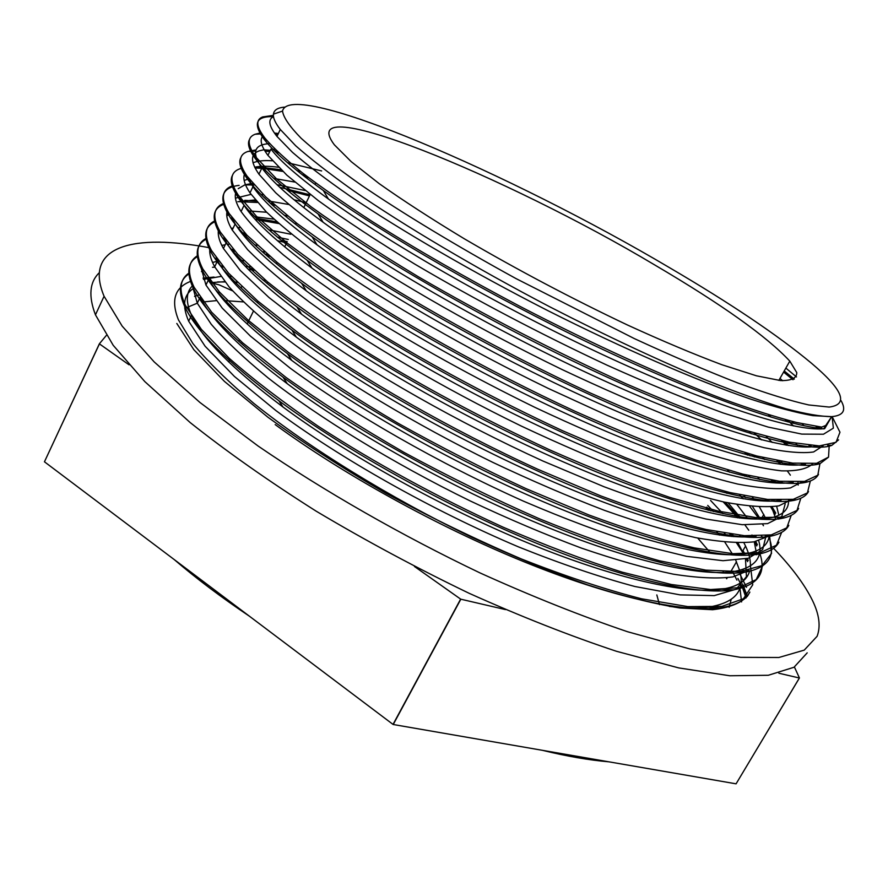 <?xml version="1.0" encoding="UTF-8"?>
<svg xmlns="http://www.w3.org/2000/svg" width="888" height="888" viewBox="0 0 888 888"><rect width="100%" height="100%" fill="white"/><g stroke="black" fill="none" stroke-linecap="round" stroke-linejoin="round"><path stroke-width="1.33" d="M741.591 601.92L739.915 588.122M736.907 580.108L732.711 571.928M748.895 593.684L747.885 595.493C741.336 603.052 729.581 607.78 712.609 609.712L679.964 608.014C653.435 603.751 622.666 596.048 587.645 584.881C550.693 571.783 511.843 555.799 471.106 536.951C389.199 497.302 309.512 448.052 253.835 403.385C228.061 381.585 207.759 361.638 192.918 343.556L178.477 319.935C170.563 300.011 174.881 287.057 191.431 281.063M203.008 278.122L214.03 277.067M724.364 533.122L725.84 534.842M807.203 652.846L794.005 667.265L768.32 675.269L729.77 675.757L678.732 667.909L616.527 651.304C570.229 635.963 521.078 616.616 469.097 593.273C416.639 568.009 365.678 540.659 316.195 511.188C268.864 481.241 226.862 451.703 190.176 422.566L144.822 381.596L113.198 345.299L95.46 314.84C88.3 296.093 89.555 282.062 99.245 272.76M210.079 247.852C134.144 233.433 82.873 245.465 104.074 296.259L122.178 326.129L154.19 361.916L199.933 402.464L258.208 446.098C323.876 490.975 401.343 535.342 480.075 572.949C532.156 596.492 581.34 616.094 627.627 631.757L689.721 648.906L740.57 657.353L778.865 657.497L804.239 650.127L817.082 636.319C820.834 626.506 819.313 614.574 812.487 600.499C804.683 584.593 791.708 567.188 773.581 548.273M762.625 537.207L761.416 536.03M738.05 514.629L724.153 502.841M608.935 761.826C589.099 760.139 566.877 756.299 542.268 750.282M249.495 616.261C221.323 597.358 196.17 578.41 174.026 559.407M414.441 566.466L460.628 599.1L393.029 724.408L44.456 461.793L99.434 343.889L129.038 364.802M106.36 335.398L99.378 343.8L44.456 461.793M778.898 673.237L799.378 677.999L736.085 783.827L393.24 724.508L460.839 599.2L505.45 609.59M736.085 783.827L799.433 677.977L794.416 667.021M284.482 107.115C277.7 107.692 274.015 110.034 273.426 114.152C272.96 117.815 275.258 122.921 280.297 129.47L295.704 145.765C310.334 158.73 329.504 173.648 353.213 190.509C404.073 225.552 475.047 267.699 549.827 306.837C606.848 336.141 659.495 360.806 707.747 380.83C737.739 392.74 763.846 402.064 786.058 408.791C805.749 413.975 820.945 416.594 831.656 416.639C843.445 415.595 846.553 410.223 840.98 400.521M829.192 407.07L808.768 404.961C790.187 400.766 766.599 393.473 738.006 383.061C706.815 370.895 672.305 356.088 634.443 338.639L515.928 278.543C456.876 246.12 403.352 213.731 361.605 185.37C336.108 167.355 315.984 151.67 301.199 138.317C289.632 126.496 283.405 117.416 282.528 111.067C289.932 78.077 512.665 174.725 669.508 267.665C730.48 303.374 777.755 335.187 811.343 363.114C843.034 389.899 848.972 404.551 829.192 407.07M243.312 301.898L224.12 300.577M216.106 300.655L202.775 301.998M192.874 287.39L197.291 303.185L184.771 308.402M729.17 607.325L731.157 599.478M727.228 577.777L726.662 578.765L726.273 577.888M723.565 572.505L723.154 571.75M709.989 552.358L697.713 538.05M716.805 531.746L719.513 535.098M724.852 542.18L732.933 554.8M735.819 560.406L739.593 570.351M739.959 571.717C745.021 591.175 734.487 602.985 708.38 607.126C697.835 608.48 684.803 608.247 669.263 606.404M194.528 296.392L198.557 295.06M217.926 292.407L219.758 292.363M241.07 287.99L241.747 286.591M237.207 282.173L233.211 281.907M224.753 281.685L210.9 282.617M206.771 283.35L205.561 283.616M193.406 288.489C183.538 294.849 181.962 305.761 188.689 321.234L205.095 346.22L234.399 376.434L275.891 410.556C340.559 458.53 431.579 510.034 518.292 546.808C560.816 563.858 599.7 577.089 634.953 586.513L680.208 594.893L714.241 595.615L736.219 589.188L746.442 576.634L745.487 558.974M736.529 542.89L743.711 554.068L738.028 542.923M733.566 535.964L732.456 534.376M713.652 511.588L707.736 505.416M710.567 500.432L722.999 513.73M739.493 535.231L740.437 536.741M743.944 542.846L745.565 546.109C749.028 553.457 750.638 560.062 750.416 565.922M749.539 571.306C746.919 580.741 737.628 586.724 721.667 589.255C686.613 594.583 615.584 578.843 529.237 543.489C442.946 508.036 347.974 455.144 282.972 406.993C232.789 369.286 202.32 338.694 191.542 315.229C185.437 301.643 185.958 291.641 193.118 285.214M203.463 279.409L220.79 276.457M229.537 276.334L231.568 276.39M262.992 280.031L266.034 280.597M250.527 266.911L245.343 266.345M222.211 265.856L220.746 265.978M203.596 270.407L201.487 271.606M200.078 297.358L197.291 303.185L211.211 324.231C225.152 340.359 244.089 358.219 267.998 377.833C319.558 418.104 392.996 463.136 470.063 500.876C508.524 518.992 545.621 534.72 581.34 548.062C615.539 559.773 646.164 568.475 673.226 574.148C697.713 577.999 717.582 578.909 732.833 576.911L749.028 570.307M756.72 554.756L754.278 541.802M752.136 536.63L751.648 535.597M739.837 516.938L728.127 502.874M724.919 491.286L726.928 493.373M736.918 504.484L747.33 518.048M758.74 540.836C763.336 557.242 755.211 567.443 734.365 571.439C700.51 577.122 628.327 560.872 539.538 524.064C450.76 487.257 352.925 432.423 287.29 383.727C240.87 348.762 212.043 320.335 200.821 298.446M201.343 267.998L202.031 267.421M212.543 262.404L217.283 261.35M217.86 261.25L218.504 261.139M241.758 260.506L244.011 260.672M264.902 252.048L262.082 251.593M233.267 249.373L231.446 249.428M201.332 268.642L205.949 285.048L222.222 308.092L250.483 336.164L290.176 368.143C351.926 413.397 438.75 463.236 523.52 501.187C565.279 519.047 603.995 533.577 639.682 544.766L686.435 556.31L723.01 560.705L748.418 558.23L762.648 549.639L766.089 535.786M760.372 519.036L752.536 506.56M745.554 497.535L744.022 495.704M727.683 470.351L729.636 472.238M752.469 497.302L753.79 499.023M759.462 507.037L765.856 518.625M769.186 535.897C768.109 544.91 760.816 550.782 747.308 553.502C714.884 559.695 641.835 543.001 550.394 504.75C459.14 466.533 357.886 409.679 291.841 360.484C247.031 326.729 219.38 299.567 208.88 278.987L208.391 278.044M209.723 250.738L211.055 249.728M221.778 245.41L225.208 244.755M227.628 244.422L228.96 244.278M254.823 244.966L257.353 245.266M288.289 239.483L277.422 237.14M244.866 233.011L242.835 232.967M209.746 249.806C209.479 254.49 211.133 260.162 214.696 266.822L229.204 287.046C243.634 302.675 263.092 320.146 287.568 339.449C340.193 379.143 414.851 424.12 492.585 462.26C531.335 480.597 568.609 496.614 604.395 510.323C638.583 522.444 669.041 531.557 695.77 537.662C719.924 541.969 739.349 543.367 754.056 541.846L769.308 535.897M775.524 519.247L775.28 517.704M775.08 516.761L771.539 506.915M768.298 500.921L767.376 499.411M750.416 477.544L748.595 475.557M758.052 477.666L759.617 479.52M773.781 499.955L774.314 500.987M776.656 506.293L778.854 515.284M778.931 517.815L778.854 519.103M756.11 536.174C723.032 541.136 648.251 522.544 555.721 482.939C463.181 443.29 361.705 385.803 296.392 337.185C254.279 305.428 228.005 279.942 217.56 260.706L216.062 257.775M218.259 233.233L219.192 232.567M231.269 228.36L233.178 228.083M238.062 227.639L239.871 227.561M268.875 229.837L290.842 234.243M295.937 223.776L294.361 223.388M273.926 219.136L254.845 216.772M218.337 231.002C217.804 235.675 219.503 241.503 223.41 248.474L240.248 270.44L268.953 297.491L309.035 328.616C371.251 372.905 458.197 422.444 543.023 461.072L604.007 486.735C642.313 501.021 676.256 511.777 705.827 519.003L742.313 524.708L767.643 523.62L781.829 516.439L785.181 503.896M775.657 482.217L774.558 480.608M754.367 456.954L752.192 454.767M762.759 457.475L764.624 459.496M781.662 481.485L782.55 482.994M788.522 499.911C789.077 508.824 783.571 514.718 771.972 517.604C742.645 524.519 667.832 506.604 571.572 465.456C475.513 424.42 368.243 363.869 301.543 314.197C261.649 284.249 236.597 260.306 226.385 242.369L223.92 237.618M226.795 215.74L228.427 214.763M249.239 210.967L266.655 212.243M284.238 215.273L287.579 215.984M288.7 204.473L267.699 200.855M255.256 199.911L237.84 201.709M226.895 212.154C226.14 216.805 227.927 222.777 232.256 230.07L247.697 249.75C262.992 265.157 283.45 282.528 309.079 301.853C364.124 341.68 441.824 387.368 521.312 426.074C560.85 444.655 598.579 460.872 634.498 474.758C668.564 486.968 698.545 496.092 724.43 502.12C747.596 506.36 765.734 507.614 778.843 505.871L791.486 499.589M782.517 463.125L781.174 461.394M761.538 439.882L754.312 433.055M766.322 436.53L772.194 442.446M789.121 462.659L790.198 464.269M797.979 482.084L798.19 485.081M781.096 500.199C751.148 505.871 674.614 485.947 577.156 443.434C479.72 400.888 372.194 339.827 306.338 290.898C269.02 262.926 245.299 240.593 235.165 223.887L231.746 217.382M235.442 198.168L251.015 194.383M261.105 194.516L263.381 194.683M293.995 199.745L306.171 202.73M305.183 190.554L277.012 184.682M252.714 183.372L245.477 184.682M254.123 185.004L244.888 184.859L238.228 188.667M235.631 193.329C234.465 197.846 236.286 203.907 241.07 211.522C249.772 223.587 263.836 238.017 283.272 254.823C305.794 272.827 333.022 292.296 364.957 313.231C416.761 345.865 473.326 377.211 534.665 407.248C574.503 425.996 612.376 442.368 648.273 456.332C682.262 468.653 712.043 477.888 737.628 484.049C760.317 488.333 777.921 489.632 790.42 487.945L802.13 481.751M802.53 464.602L802.253 463.947M788.788 443.612L787.168 441.725M768.409 414.685L771.15 417.182M796.037 443.489L797.357 445.221M793.239 482.173C764.957 488.056 687.834 467.51 588.067 423.532C488.478 379.676 377.933 316.905 311.988 268.121C276.634 241.802 253.99 220.879 244.056 205.339L239.849 197.436M244.189 180.486L248.951 178.743M273.748 178.388L294.805 182.073M300.521 171.395L296.981 170.585M278.499 167.255C268.576 165.967 260.639 165.945 254.667 167.199M244.378 174.492C242.89 178.865 244.766 185.004 249.994 192.918L266.3 211.888C282.34 226.951 303.652 244.089 330.214 263.281C387.29 302.941 467.266 349.095 548.062 388.322L607.092 415.362C644.999 431.39 679.509 444.544 710.611 454.834C739.138 463.314 762.737 468.642 781.407 470.84C796.958 471.251 807.37 468.908 812.609 463.825M811.499 446.853L810.822 445.532M794.116 423.476L792.152 421.4M802.264 423.787L803.884 425.674M805.594 464.047C779.298 470.363 701.553 449.106 599.167 403.607C496.903 358.119 383.194 293.573 317.049 244.855C284.093 220.446 262.737 201.054 252.969 186.68L247.863 177.289M252.991 162.826C257.442 160.894 263.903 160.217 272.383 160.784M287.501 162.704L321.634 170.94M275.158 149.351L272.96 149.262M264.136 149.684L259.196 150.882C250.405 153.946 250.327 161.705 258.941 174.181L275.757 192.84C292.119 207.703 313.864 224.708 341.003 243.867C399.223 283.527 480.33 329.87 561.893 369.452C602.286 388.489 640.426 405.139 676.323 419.38C710.145 431.968 739.427 441.414 764.191 447.707C785.958 452.147 802.441 453.557 813.63 451.959L823.109 445.798M820.279 428.926L819.002 426.784M779.964 378.454L782.716 380.73M817.46 445.898C793.262 452.514 715.04 430.514 610.467 383.583C506.027 336.763 389.31 270.607 323.099 222.233C291.93 199.367 271.539 181.263 261.916 167.91C251.359 152.558 253.935 144.467 269.641 143.634M262.304 136.863C259.729 140.681 261.605 146.842 267.921 155.356L286.88 175.18L318.348 200.655C345.254 220.146 377.511 241.358 415.118 264.302C476.079 300.188 539.971 333.777 606.804 365.057C649.295 384.171 688.089 400.133 723.154 412.953L768.131 427.073L801.809 434.099L823.454 434.232L833.366 428.149L832.123 416.605L839.97 432.212L836.041 442.313L819.258 445.92L789.044 442.124L745.576 430.347C710.5 418.592 670.629 403.063 625.962 383.749C554.834 351.515 485.592 315.839 418.237 276.701C376.69 251.637 341.014 228.371 311.211 206.915L276.557 178.899L255.966 157.198C247.208 144.955 246.942 137.307 255.145 134.243L259.873 133.056M796.481 376.934L785.869 368.087M273.504 116.617C267.677 119.492 268.842 126.096 276.989 136.441L292.529 152.392C307.226 165.101 326.495 179.742 350.36 196.337C401.454 230.802 472.682 272.228 547.829 310.622C623.01 348.551 695.804 380.175 749.805 398.845C775.124 407.07 796.148 412.676 812.864 415.651L831.656 416.639L824.697 428.627L823.731 428.882L825.729 425.485L821.678 427.106L796.714 422.522C776.312 417.271 752.192 409.601 724.342 399.511C665.956 377.422 592.762 344.189 520.079 306.427C465.112 277.4 415.784 249.062 372.083 221.423C345.055 203.818 321.9 187.69 302.619 173.038C285.825 159.452 273.304 147.863 265.035 138.239C256.299 126.873 255.489 119.78 262.626 116.939L273.382 115.362M823.298 428.771C794.627 431.49 713.519 405.838 609.279 357.731C505.205 309.679 392.096 245.177 328.449 199.034C299.478 177.977 280.319 161.327 270.962 149.073L267.932 155.356M266.267 141.969L264.458 137.496M654.989 265.112C506.926 176.546 291.819 88.234 334.354 144.811L351.282 161.716L379.265 183.694C403.174 200.588 431.535 218.959 464.346 238.805C517.371 269.819 571.772 298.568 627.55 325.041C662.659 341.092 694.116 354.323 721.922 364.746L756.454 375.802L780.608 380.575C791.474 380.763 796.858 378.099 796.769 372.594L789.809 361.139C766.955 336.563 722.011 304.551 654.989 265.112M821.7 427.128L820.923 428.482L823.731 428.882M784.226 370.962L794.305 379.132M274.436 133.045L278.377 133.5M817.881 426.629L819.191 428.26M829.214 445.31L828.537 457.087L816.616 463.314L792.695 463.125L756.854 455.999L709.723 441.58C673.226 428.46 633.177 412.154 589.599 392.663C500.699 351.459 407.725 299.789 340.692 254.867L297.191 223.587L265.823 197.025L246.997 176.079C238.084 162.87 238.373 154.656 247.885 151.459L256.044 149.894M264.224 149.839L270.341 150.316M274.536 150.838L277.045 151.204M787.723 420.257L793.528 425.929M810.644 445.521L811.244 446.342M819.957 463.558L817.793 475.224L804.528 481.407L779.52 481.252L742.734 474.114L695.104 459.84C658.452 446.831 618.437 430.647 575.047 411.288C486.824 370.485 395.293 319.114 329.559 274.259L287.024 242.935L256.299 216.139L238.062 194.849C229.137 180.719 229.981 171.95 240.604 168.531L242.302 168.032M256.91 166.789L281.063 169.763M302.042 174.603L306.005 175.669M783.971 441.014L788.222 445.51M810.367 480.963L807.403 492.907L793.273 499.322L767.554 499.433L730.302 492.629C699.955 484.559 665.001 472.916 625.441 457.697L562.37 430.647C494.827 399.178 431.157 365.101 371.384 328.427C334.576 304.85 303.163 282.839 277.145 262.382L247.042 235.264L229.148 213.509C220.535 199.034 221.567 189.843 232.223 185.925M250.671 183.605L252.98 183.694M279.809 187.324L310.034 194.783M749.417 432.145L751.304 433.799M779.031 460.994L780.608 462.792M787.445 471.162L790.387 475.169M800.821 498.235L797.002 510.411L782.239 517.171L755.877 517.582L718.115 511.077L669.907 497.435C633.055 484.815 593.095 469.008 550.027 450.016C482.839 418.803 419.636 384.837 360.417 348.129C324.076 324.52 293.062 302.397 267.399 281.74L237.74 254.268L220.346 232.09C212.088 217.505 213.076 207.981 223.299 203.507M244.777 200.322L256.232 201.088M270.119 203.086L272.971 203.607M747.629 453.513L750.071 455.81M773.293 480.43L774.636 482.084M791.23 515.351L786.746 527.861L771.25 534.898L744.399 535.686L706.226 529.526C675.479 521.922 640.326 510.722 600.776 495.904L537.984 469.364C450.804 429.492 361.927 378.543 298.546 333.033L257.753 301.021L228.593 273.193L211.499 250.538C203.729 235.875 204.739 226.029 214.53 220.99M256.399 218.304L276.967 221.889M745.199 474.725L747.241 476.801M772.072 506.87L775.768 513.12M781.64 532.378L776.467 545.199L760.405 552.602L732.955 553.69L694.427 547.907C663.514 540.548 628.26 529.548 588.677 514.885L526.051 488.655C482.539 468.442 439.715 446.553 397.613 422.988C357.054 399.067 320.679 375.557 288.478 352.458L248.129 320.191L219.447 292.008L202.797 268.931C195.282 254.101 196.304 243.956 205.872 238.472M243.701 233.888L245.909 234.099M281.185 240.237L287.213 241.68M769.596 535.908L771.55 553.424L761.96 565.645L740.148 571.55L705.794 570.129L659.54 560.794C623.332 550.671 583.205 536.63 539.149 518.681C493.861 498.823 448.751 476.69 403.829 452.281C360.317 427.206 321.079 402.286 286.125 377.5L242.535 342.724L211.622 312.188L194.061 287.19C186.98 272.272 188.045 261.816 197.258 255.822M231.757 249.783L233.722 249.883M264.768 253.957L267.799 254.556M725.318 502.297L739.482 518.059M744.888 524.875L748.773 530.225M751.958 535.02L752.913 536.552M755.766 541.525L757.409 544.777M762.526 566.089L756.165 579.609L738.949 587.701L710.589 589.543L671.384 584.504L622.266 572.172C585.192 560.439 545.387 545.41 502.841 527.061C436.707 496.736 375.147 463.114 318.148 426.207C283.183 402.32 253.524 379.664 229.171 358.253L201.376 329.359L185.414 305.372C178.577 290.287 179.709 279.542 188.811 273.16M249.883 268.365L252.558 268.787M706.77 507.115L710.511 510.811M731.512 534.243L733.355 536.596M742.967 550.56L744.91 553.901M747.341 558.519L748.262 560.483M750.427 565.734L752.735 584.815L743.489 598.723L721.966 606.371L687.789 606.604L641.669 598.812C605.472 589.588 565.312 576.279 521.178 558.874C475.813 539.449 430.625 517.504 385.603 493.04C341.991 467.798 302.741 442.513 267.854 417.182L224.431 381.396L193.839 349.694L176.812 323.465M820.889 428.46C781.684 424.409 695.193 393.528 592.973 344.81C490.798 296.048 384.726 234.809 323.299 190.498C293.639 169.02 274.004 152.07 264.369 139.638C252.614 123.787 255.655 116.117 273.504 116.639M783.582 372.094L793.017 379.742M838.583 439.86L831.845 445.343C810.433 453.979 731.213 432.545 621.522 383.616C511.988 334.809 387.634 264.635 318.059 213.93C286.136 190.598 265.212 172.15 255.311 158.586C248.951 149.806 247.053 143.368 249.617 139.305M275.458 134.454L277.778 134.732M815.994 426.362L817.371 428.027M828.46 457.209L820.157 463.558C796.447 471.861 717.56 451.193 610.1 403.751C502.808 356.377 381.629 287.879 312.088 236.774C278.31 211.844 256.399 192.063 246.342 177.456C240.137 168.431 238.361 161.749 241.025 157.398M265.013 151.149L269.741 151.548M276.101 152.37L278.71 152.78M785.125 419.558L787.501 421.8M808.968 445.354L810.089 446.886M818.503 474.281C816.838 477.666 813.386 480.153 808.135 481.729C782.395 489.688 704.006 469.763 599.189 423.942C494.572 378.255 376.612 311.577 307.159 260.295C270.884 233.378 247.641 212.021 237.407 196.226C231.413 186.902 229.792 179.898 232.556 175.214M255.078 167.999L261.738 168.32M263.692 168.498L282.795 171.417M304.628 176.612L308.724 177.744M781.673 440.481L786.191 445.188M801.431 463.902L801.942 464.679M808.513 491.486C806.582 495.36 802.497 498.135 796.247 499.822C768.653 507.548 690.775 488.311 588.3 444.011C485.869 399.7 371.029 334.798 301.598 283.316C263.303 254.678 238.939 231.868 228.494 214.874C218.37 197.38 221.922 187.535 239.138 185.348M287.335 190.232L309.479 195.937M777 460.606L780.23 464.269M798.612 508.402C796.325 512.931 791.397 516.128 783.849 517.97C754.201 525.163 677.167 506.637 577.278 463.858C477.622 421.19 366.011 358.208 296.936 306.882C255.977 276.19 230.225 251.715 219.702 233.444C211.044 217.993 212.632 208.192 224.486 204.04M238.128 201.62L257.431 202.475M271.894 204.684L274.836 205.25M744.999 452.769L747.507 455.111M771.461 480.142L772.849 481.829M788.799 525.341C786.158 530.491 780.385 534.032 771.494 535.986C740.303 542.912 663.858 524.919 566.511 483.683C469.164 442.413 360.817 381.352 291.897 330.114C248.64 297.569 221.623 271.495 210.856 251.892C202.719 236.386 204.296 226.24 215.595 221.445M231.391 218.237L232.312 218.193M255.178 219.403L278.876 223.576M742.868 474.148L744.965 476.257M765.19 499.167L766.355 500.732M770.729 506.97L775.091 514.285M778.92 542.191C775.946 548.018 769.297 551.959 758.996 554.023C726.084 560.461 650.804 543.201 555.932 503.441C461.261 463.714 355.91 404.573 287.49 353.69C241.425 319.058 212.987 291.253 202.153 270.274C194.306 254.634 195.848 244.167 206.815 238.883M244.988 235.242L247.241 235.475M277.334 240.637L286.669 242.824M739.471 494.749L743.212 498.823M749.639 506.26L759.284 519.069M762.714 524.453L763.469 525.74M768.964 537.218C776.068 555.932 768.398 567.532 745.942 572.016C711.51 577.944 637.096 561.149 544.977 522.888C452.869 484.626 351.082 427.594 283.072 377.211C234.343 340.537 204.462 310.978 193.429 288.533C186.203 273.204 187.512 262.571 197.358 256.632M232.856 251.049L234.876 251.16M266.633 255.578L269.73 256.21M723.187 501.853L737.739 517.848M751.248 536.086L751.614 536.674M754.589 541.747L756.743 545.931M759.606 552.858C766.866 572.982 758.041 585.325 733.133 589.921C697.435 595.471 624.175 579.198 534.587 542.457C445.077 505.605 346.264 450.593 278.899 400.754C227.273 362.004 195.904 330.658 184.782 306.704C177.656 290.842 179.254 279.764 189.577 273.493M212.498 267.288L214.874 267.155M221.445 267.033L223.221 267.066M248.296 269.353L254.223 270.296M706.16 508.202L708.224 510.245M729.792 533.988L731.756 536.474M746.242 558.796L747.596 561.627M749.872 592.074C745.532 600.344 735.486 605.605 719.713 607.858C682.606 612.698 610.766 597.069 523.931 561.738C437.185 526.451 341.902 473.559 275.169 424.575M831.656 416.639L825.729 425.485M217.593 281.929L224.975 281.962M235.242 282.273L237.418 282.384M232.623 290.887L219.258 284.904L212.687 283.139M746.075 597.935L742.313 587.057L737.895 578.399M659.484 604.617L656.82 594.927M742.49 583.938L747.074 596.681M104.074 296.259L95.46 314.84M282.528 111.067L273.426 114.152M730.602 571.961L736.474 561.804M742.512 551.348L745.543 546.098M188.678 321.223L191.542 315.229M761.216 518.992L763.835 514.474M205.961 285.048L208.858 278.987M771.55 501.121L772.283 499.855M214.674 266.811L217.582 260.717M223.432 248.485L226.362 242.357M232.234 230.059L235.176 223.898M241.092 211.533L244.045 205.339M249.983 192.907L252.958 186.68M258.93 174.181L261.927 167.921M276.967 136.43L280.297 129.47M265.013 138.228L264.347 139.627M255.977 157.209L255.322 158.597M246.997 176.079L246.331 177.456M238.051 194.849L237.396 196.215M229.16 213.52L228.516 214.874M220.324 232.079L219.669 233.444M211.511 250.571L210.878 251.903M202.775 268.92L202.131 270.263M194.061 287.201L193.44 288.533M185.414 305.372L184.782 306.704M273.46 116.35L262.626 116.939M260.406 133.966L255.145 134.243M255.655 151.071L247.885 151.459M241.281 168.498L240.604 168.531M323.299 190.498L328.449 199.034M831.845 445.343L827.649 445.299M318.059 213.93L323.099 222.233M820.157 463.558L815.473 463.492M312.088 236.774L317.049 244.855M808.135 481.729L803.085 481.629M307.159 260.295L311.988 268.121M796.247 499.822L790.775 499.678M301.598 283.316L306.338 290.898M783.849 517.97L777.91 517.793M296.936 306.882L301.543 314.197M771.494 535.986L765.201 535.753M291.897 330.114L296.392 337.185M758.996 554.023L747.308 553.502M287.49 353.69L291.841 360.484M745.942 572.016L734.365 571.439M283.072 377.211L287.29 383.727M733.133 589.921L721.667 589.255M278.899 400.754L282.972 406.993M719.713 607.858L708.38 607.126M743.212 585.503L747.396 596.236M746.542 587.279L740.137 574.525M744.61 572.238L742.912 569.741M778.865 380.397L789.809 361.139M228.693 361.96L230.092 359.096M238.717 341.358L239.405 339.949M247.153 324.031L253.346 311.288M257.476 302.808L258.175 301.387M266.933 283.361L267.632 281.929M276.446 263.825L277.145 262.382M284.693 246.864L286.724 242.702M295.637 224.387L296.348 222.932M303.785 207.637L310.19 194.461M315.051 184.482L315.762 183.017"/></g></svg>
